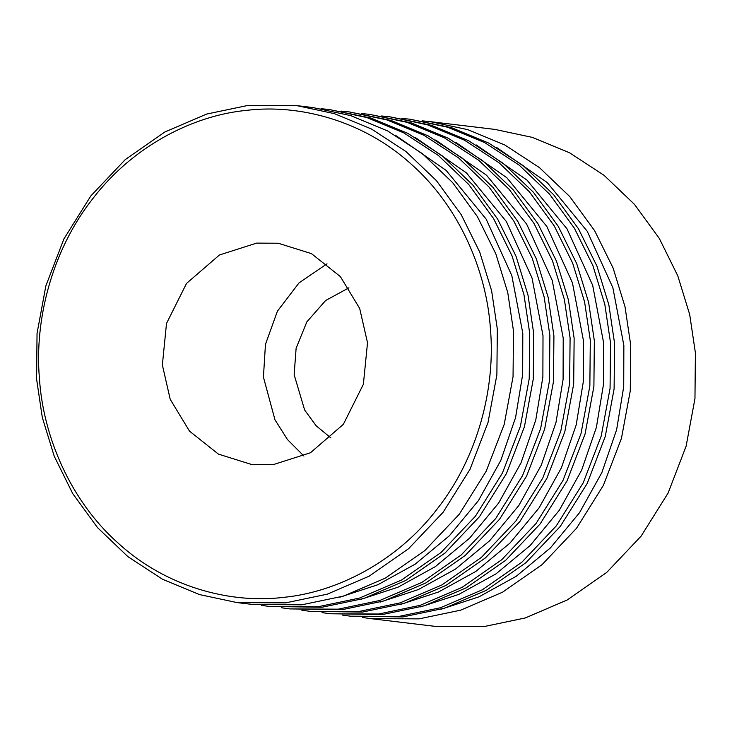<?xml version="1.0" encoding="UTF-8"?>
<svg xmlns="http://www.w3.org/2000/svg" width="732" height="732" viewBox="0 0 732 732"><rect width="100%" height="100%" fill="white"/><g stroke="black" fill="none" stroke-linecap="round" stroke-linejoin="round"><path stroke-width="1.1" d="M330.901 437.937L316.068 425.695L304.64 410.012L294.145 374.72L296.121 348.267L306.836 321.87L325.63 300.513L348.917 287.804M367.519 342.741L359.668 308.419L340.38 276.605L311.466 253.629L278.224 243.234L256.612 243.115L219.444 254.983L186.523 283.421L166.503 323.452L162.367 365.003L170.217 399.324L189.506 431.139L218.42 454.115L251.662 464.509L273.274 464.628L310.441 452.76L343.363 424.322L363.374 384.291L367.519 342.741M327.012 263.813L299.04 282.872L277.428 311.173L265.46 344.351L263.428 377.126L274.976 419.811L287.447 439.529L303.936 456.063M39.427 378.343C42.996 435.522 69.988 500.633 118.428 543.364C166.146 587.018 230.434 603.909 283.247 597.385C336.189 592.426 396.918 561.975 437.352 508.758C478.627 456.292 495.473 386.423 490.458 329.4C486.89 272.222 459.888 207.11 411.457 164.38C363.74 120.725 299.452 103.834 246.629 110.358C193.696 115.317 132.968 145.769 92.534 198.985C51.258 251.451 34.413 321.321 39.427 378.343M497.33 329.116L496.882 374.793L488.034 422.437L470.008 469.313L443.08 512.327L408.676 548.634L369.148 576.194L327.268 594.164L285.663 602.866L237.141 602.601L199.488 594.576L162.486 579.241L127.926 556.668L97.539 527.644L72.697 493.56L54.223 456.201L42.31 417.478L36.6 379.112L37.039 333.435L45.887 285.791L63.913 238.916L90.85 195.901L125.254 159.594L164.773 132.035L206.653 114.064L248.258 105.362L296.789 105.628L334.433 113.652L371.444 128.988L405.995 151.561L436.382 180.584L461.224 214.668L479.707 252.028L491.62 290.75L497.33 329.116M237.141 602.601L253.309 604.541L301.84 604.806L343.445 596.104L385.316 578.134L424.844 550.574L459.248 514.267L486.176 471.252L504.211 424.377L513.05 376.733L513.498 331.056L507.788 292.69L495.875 253.967L477.392 216.608L452.55 182.524L422.163 153.5L387.612 130.927L350.601 115.592L312.957 107.567L296.789 105.628M339.822 597.202L377.922 584.703L415.145 564.18L449.338 535.797L478.435 500.597L500.807 460.437L515.557 417.633L522.666 374.555L522.794 333.28L511.814 275.571L486.158 219.124L446.145 170.4L395.271 135.173M321.019 108.693L329.125 109.507L366.778 117.532L403.78 132.867L438.331 155.44L468.718 184.464L493.569 218.557L512.043 255.907L523.956 294.639L529.666 332.996L529.227 378.682L520.379 426.317L502.353 473.192L475.416 516.216L441.012 552.514L401.484 580.073L359.613 598.044L318.008 606.746L269.477 606.48L261.416 605.355M269.477 606.48L322.043 607.231L363.658 598.529L405.528 580.567L445.056 553.008L479.46 516.701L506.388 473.677L524.414 426.802L533.262 379.167L533.71 333.481L528.001 295.124L516.087 256.392L497.604 219.042L472.762 184.949L442.375 155.925L407.825 133.352L370.813 118.017L329.125 109.507M360.034 599.627L398.135 587.137L435.357 566.614L469.551 538.221L498.648 503.03L521.019 462.862L535.769 420.058L542.879 376.98L543.007 335.704L532.027 277.995L506.37 221.549L466.357 172.825L415.483 137.598M341.231 111.118L349.338 111.932L386.981 119.957L423.993 135.301L458.543 157.865L488.93 186.898L513.773 220.982L532.256 258.332L544.169 297.064L549.878 335.421L549.43 381.107L540.591 428.742L522.566 475.617L495.628 518.64L461.224 554.947L421.696 582.507L379.826 600.469L338.221 609.17L289.689 608.905L281.628 607.78M289.689 608.905L342.256 609.655L383.861 600.954L425.74 582.992L465.268 555.432L499.672 519.125L526.601 476.102L544.626 429.227L553.474 381.592L553.923 335.906L548.213 297.549L536.3 258.817L517.817 221.467L492.975 187.383L462.587 158.359L428.028 135.786L391.025 120.441L349.338 111.932M380.247 602.052L418.347 589.562L455.569 569.038L489.763 540.646L518.86 505.455L541.222 465.287L555.981 422.483L563.091 379.405L563.219 338.129L552.239 280.42L526.582 223.974L486.57 175.25L435.696 140.022M361.443 113.542L369.55 114.366L407.193 122.381L444.205 137.726L478.755 160.299L509.143 189.323L533.985 223.406L552.468 260.757L564.381 299.489L570.091 337.845L569.642 383.531L560.794 431.166L542.769 478.042L515.84 521.065L481.436 557.372L441.908 584.932L400.038 602.894L358.433 611.595L309.901 611.33L301.84 610.204M309.901 611.33L362.468 612.08L404.073 603.378L445.953 585.417L485.481 557.857L519.885 521.55L546.813 478.527L564.839 431.651L573.687 384.016L574.135 338.33L568.425 299.974L556.512 261.242L538.029 223.891L513.187 189.808L482.8 160.784L448.24 138.211L411.238 122.866L369.55 114.366M400.459 604.476L438.56 591.987L475.782 571.463L509.975 543.071L539.072 507.88L561.435 467.711L576.194 424.908L583.294 381.83L583.431 340.554L572.451 282.845L546.795 226.398L506.782 177.675L455.908 142.447M381.656 115.976L389.763 116.791L427.406 124.806L464.417 140.151L498.968 162.724L529.355 191.747L554.197 225.831L572.68 263.181L584.593 301.913L590.303 340.27L589.855 385.956L581.007 433.591L562.981 480.467L536.053 523.49L501.649 559.797L462.121 587.357L420.241 605.318L378.636 614.02L330.114 613.755L322.053 612.629M330.114 613.755L382.68 614.505L424.286 605.803L466.165 587.842L505.693 560.282L540.097 523.975L567.026 480.951L585.051 434.076L593.899 386.441L594.338 340.755L588.638 302.398L576.725 263.666L558.242 226.316L533.399 192.232L503.012 163.209L468.453 140.636L431.45 125.291L389.763 116.791M420.662 606.901L458.763 594.411L495.985 573.888L530.188 545.496L559.285 510.305L581.647 470.136L596.406 427.332L603.507 384.263L603.644 342.988L592.664 285.27L567.007 228.823L526.994 180.099L476.12 144.872M401.868 118.401L409.975 119.215L447.618 127.231L484.621 142.575L519.18 165.148L549.567 194.172L574.41 228.256L592.893 265.606L604.806 304.338L610.515 342.704L610.067 388.381L601.219 436.016L583.194 482.891L556.265 525.915L521.861 562.222L482.333 589.782L440.454 607.743L398.849 616.445L350.326 616.179L342.256 615.054M350.326 616.179L402.893 616.93L444.498 608.228L486.377 590.267L525.905 562.707L560.309 526.399L587.238 483.376L605.263 436.501L614.111 388.866L614.551 343.189L608.85 304.823L596.937 266.1L578.454 228.741L553.612 194.657L523.224 165.633L488.665 143.06L451.662 127.716L409.975 119.215M440.874 609.335L478.975 596.836L516.197 576.313L550.4 547.929L579.497 512.729L601.86 472.57L616.619 429.757L623.719 386.688L623.856 345.413L612.867 287.694L587.21 231.248L547.207 182.524L496.333 147.297M422.08 120.826L430.178 121.64L467.83 129.655L504.833 145L539.393 167.573L569.78 196.597L594.622 230.681L613.105 268.04L625.018 306.763L630.719 345.129L630.279 390.806L621.431 438.441L603.406 485.316L576.477 528.339L542.073 564.647L502.545 592.206L460.666 610.168L419.061 618.869L370.538 618.604L362.468 617.488M370.538 618.604L435.211 626.372L483.742 626.638L525.347 617.936L567.227 599.966L606.746 572.406L641.15 536.098L668.087 493.084L686.113 446.209L694.961 398.565L695.4 352.888L689.69 314.522L677.777 275.799L659.303 238.44L634.461 204.356L604.074 175.332L569.514 152.759L532.512 137.424L494.859 129.399L430.178 121.64"/></g></svg>
